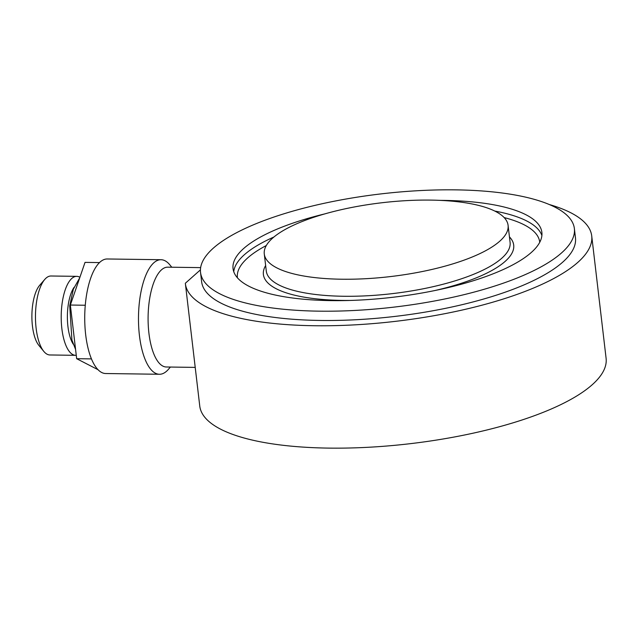 <?xml version="1.0" encoding="UTF-8"?>
<svg xmlns="http://www.w3.org/2000/svg" width="638" height="638" viewBox="0 0 638 638"><rect width="100%" height="100%" fill="white"/><g stroke="black" fill="none" stroke-linecap="round" stroke-linejoin="round"><path stroke-width="0.96" d="M200.436 269.85L185.339 283.256A204.567 61.934 -6.7 0 0 185.379 283.671A204.567 61.934 -6.7 0 0 395.775 321.313A204.567 61.934 -6.7 0 0 591.721 235.94A204.567 61.934 -6.7 0 0 549.286 204.519M185.379 283.671L199.758 406.047A204.567 61.934 -6.7 0 0 410.154 443.689A204.567 61.934 -6.7 0 0 606.1 358.317L591.721 235.94M200.539 272.466L201.632 281.765A188.202 56.981 -6.7 0 0 395.201 316.392A188.202 56.981 -6.7 0 0 575.468 237.846L574.375 228.548A188.202 56.981 -6.7 0 0 455.779 189.861A188.202 56.981 -6.7 0 0 200.539 272.466A188.202 56.981 -6.7 0 0 394.109 307.101A188.202 56.981 -6.7 0 0 574.375 228.548M324.846 213.882A155.473 47.068 -6.7 0 0 233.053 268.646A155.473 47.068 -6.7 0 0 361.443 299.972A155.473 47.068 -6.7 0 0 531.294 252.481A155.473 47.068 -6.7 0 0 541.869 232.368A155.473 47.068 -6.7 0 0 439.885 200.372M499.737 241.22A122.743 37.156 -6.7 0 0 508.087 225.342A122.743 37.156 -6.7 0 0 381.851 202.756A122.743 37.156 -6.7 0 0 264.284 253.988A122.743 37.156 -6.7 0 0 365.646 278.71A122.743 37.156 -6.7 0 0 499.737 241.22M195.212 367.392L166.351 366.994A49.916 18.941 -89.2 0 1 148.247 325.109A49.916 18.941 -89.2 0 1 161.486 269.834A49.916 18.941 -89.2 0 1 167.722 267.17L200.643 267.625M170.41 367.049L168.416 369.346A57.276 21.732 -89.2 0 1 159.436 374.267A57.276 21.732 -89.2 0 1 138.661 326.201A57.276 21.732 -89.2 0 1 153.854 262.768A57.276 21.732 -89.2 0 1 161.007 259.714A57.276 21.732 -89.2 0 1 169.852 264.874L171.781 267.226M159.436 374.267L105.685 373.525A57.276 21.732 -89.2 0 1 84.91 325.46A57.276 21.732 -89.2 0 1 100.102 262.035A57.276 21.732 -89.2 0 1 107.256 258.98L161.007 259.714M79.902 277.291A39.492 14.985 90.8 0 0 76.735 276.35L51 275.999A39.492 14.985 90.8 0 0 46.064 278.104A39.492 14.985 90.8 0 0 44.804 279.388L39.684 285.29A32.945 12.497 90.8 0 0 31.9 315.228A32.945 12.497 90.8 0 0 38.862 345.373L43.815 351.41A39.492 14.985 90.8 0 0 49.916 354.967L75.651 355.326A39.492 14.985 90.8 0 0 76.265 355.302M44.804 279.388A39.492 14.985 90.8 0 0 35.473 315.276A39.492 14.985 90.8 0 0 43.815 351.41M76.735 276.35A39.492 14.985 90.8 0 0 71.799 278.455A39.492 14.985 90.8 0 0 61.328 322.19A39.492 14.985 90.8 0 0 75.651 355.326M99.512 262.585L85.029 262.385L70.355 305.036L76.664 358.7L98.045 369.713M85.269 305.243L70.355 305.036M91.465 358.899L76.664 358.7M264.284 253.988L266.285 271.022A122.743 37.156 -6.7 0 0 367.647 295.753A122.743 37.156 -6.7 0 0 501.739 258.262A122.743 37.156 -6.7 0 0 510.089 242.384L508.087 225.342M539.74 242.296A152.203 46.08 -6.7 0 0 504.156 217.582M266.309 245.526A152.203 46.08 -6.7 0 0 237.424 277.809M434.853 290.537A126.013 38.152 -6.7 0 0 505.129 261.405A126.013 38.152 -6.7 0 0 509.451 236.905M265.639 265.544A126.013 38.152 -6.7 0 0 350.629 300.434M541.893 235.51A155.473 47.068 -6.7 0 0 494.769 211.058M273.933 237.001A155.473 47.068 -6.7 0 0 233.755 271.708M73.25 344.209A32.729 12.417 -89.2 0 1 67.389 315.714A32.729 12.417 -89.2 0 1 74.024 287.395M75.571 349.433L71.919 340.022L69.741 305.761L73.362 289.166L79.726 277.809"/></g></svg>
